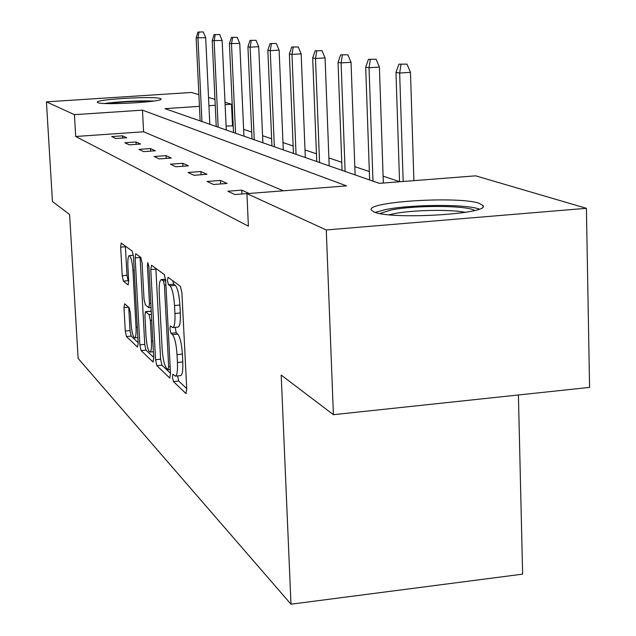 <?xml version="1.0" encoding="UTF-8"?>
<svg xmlns="http://www.w3.org/2000/svg" width="636" height="636" viewBox="0 0 636 636"><rect width="100%" height="100%" fill="white"/><g stroke="black" fill="none" stroke-linecap="round" stroke-linejoin="round"><path stroke-width="0.95" d="M172.436 377.172L173.413 381.544L185.831 393.438L186.761 389.272L181.888 292.647L180.409 286.359L168.039 277.304L167.443 280.397L168.421 284.658L169.987 285.826C172.261 288.513 173.771 295.088 174.534 305.55L174.94 313.492C175.242 322.15 174.534 326.848 172.801 327.58L170.4 325.934L169.947 328.971L170.925 333.288L172.491 334.631C174.773 337.541 176.283 344.203 177.039 354.618L177.444 362.488C177.746 370.939 177.054 375.486 175.361 376.138L172.873 374.222L172.436 377.172M177.667 375.908L178.676 381.012L186.73 388.636M172.801 280.786L173.723 284.189L175.305 285.357L169.987 285.826M175.202 327.357L176.212 332.795L177.794 334.123L172.491 334.631M160.367 98.548L161.067 99.009C163.555 101.911 102.754 105.409 97.801 102.635L97.292 102.221C95.559 99.311 154.166 95.917 160.367 98.548M479.313 203.377L482.963 205.539C490.952 214.038 390.488 220 373.984 211.947L371.289 210.023C365.787 201.596 459.478 195.896 479.313 203.377M124.64 303.762L123.988 307.617L125.284 331.038L126.445 336.539L137.463 347.097L138.163 343.241L133.473 256.666L132.248 251.117L121.15 243.055L120.649 247.142L122.231 275.698L123.392 281.112L128.17 284.992L128.687 280.945L127.9 266.571C127.621 259.893 128.09 256.221 129.299 255.569C131.016 256.539 132.232 261.515 132.94 270.499L136.024 327.309C136.287 333.82 135.826 337.35 134.649 337.883C132.908 336.77 131.676 331.714 130.968 322.698L130.459 313.381L129.267 307.832L124.64 303.762M199.45 106.355L164.963 108.653L379.31 183.335L475.68 175.838L586.408 208.314L589.58 387.396L333.399 414.688L281.199 375.073L290.986 604.2L78.125 358.434L69.602 214.507L52.446 201.493L46.42 101.855L191.428 92.466L198.885 94.653M333.399 414.688L326.268 229.954L246.935 193.638L346.548 185.887L142.464 110.147L74.428 114.671L46.42 101.855M283.322 190.808L143.609 131.779L75.7 136.486L248.39 226.162L246.935 193.638M75.7 136.486L74.428 114.671M155.55 359.706L156.861 365.684L169.661 377.951L170.52 373.881L165.694 280.611L164.311 274.577L151.559 265.244L150.78 269.529L155.55 359.706L160.614 359.213L161.941 365.183L170.488 373.268M152.95 361.932L141.089 350.571L139.856 344.847L135.158 257.914L135.707 253.708L140.826 257.397L142.09 263.073L144.022 299.063L145.286 304.819L148.88 307.745L149.452 303.555L147.441 265.602L147.854 262.581L148.88 266.667L153.721 357.981L152.95 361.932L153.363 361.892M586.408 208.314L326.268 229.954M290.986 604.2L522.625 574.141L518.412 394.972M399.543 181.657L383.103 176.148M369.341 171.529L354.816 166.656M341.747 162.275L328.884 157.959M316.434 153.785L305.018 149.953M293.14 145.97L282.98 142.567M271.628 138.759L262.573 135.722M251.697 132.073L243.62 129.362M233.189 125.864L226.098 126.071M208.529 97.483L214.976 99.375M225.001 102.316L231.504 104.225L225.104 104.646M232.49 125.634L231.504 104.225M215.254 105.306L208.926 105.727M143.609 131.779L142.464 110.147M122.525 135.826L126.755 137.75L115.808 138.513L111.69 136.573L122.525 135.826L122.645 138.036M136.032 141.979L140.564 144.038L129.251 144.841L124.847 142.766L136.032 141.979L136.16 144.348M150.509 148.57L155.367 150.788L143.672 151.622L138.942 149.396L150.509 148.57L150.645 151.122M166.06 155.653L171.291 158.038L159.175 158.913L154.079 156.52L166.06 155.653L166.195 158.404M182.802 163.277L188.447 165.853L175.886 166.775L170.392 164.191L182.802 163.277L182.945 166.258M200.881 171.521L206.986 174.296L193.956 175.282L188.002 172.483L200.881 171.521L201.04 174.749M220.477 180.441L227.1 183.462L213.545 184.496L207.09 181.459L220.477 180.441L220.636 183.955M241.767 190.14L248.986 193.431L234.875 194.529L227.839 191.221L241.767 190.14L241.942 193.98M175.361 376.138L180.648 375.606C182.365 374.954 183.073 370.406 182.771 361.971L177.444 362.488M177.794 334.123C180.099 337.032 181.626 343.694 182.373 354.093L182.771 361.971M172.801 327.58L178.12 327.087C179.869 326.348 180.592 321.657 180.29 312.999L174.94 313.492M175.305 285.357C177.611 288.036 179.137 294.603 179.893 305.065L180.29 312.999M155.86 268.392L160.614 359.213M168.071 369.619L168.659 366.757L164.43 285.174L163.468 280.953L161.266 279.554C159.588 280.365 158.913 285.031 159.239 293.554L162.116 348.592C162.832 358.601 164.279 365.112 166.465 368.101L168.071 369.619M153.689 357.384L145.986 350.102L141.089 350.571M140.055 256.833L144.746 344.378L145.986 350.102M146.01 336.19C146.749 345.587 148.061 350.865 149.945 352.05C151.209 351.509 151.71 347.876 151.455 341.158L150.35 320.465L149.062 314.621L145.477 311.64L144.913 315.758L146.01 336.19M150.295 311.29L151.273 311.775M125.379 246.092L126.977 275.285L128.146 280.699L128.695 281.144M128.734 307.363L130.006 330.601L131.175 336.094L138.131 342.669M406.984 64.125L398.931 64.172L406.984 64.125L410.482 72.353L399.662 73.045L395.982 72.409L399.551 181.761M400.982 64.506L399.662 73.045L403.168 181.483M410.482 72.353L413.885 180.648M395.982 72.409L398.931 64.172M376.075 59.243L368.451 59.307L376.075 59.243L379.406 67.09L369.039 67.742L365.692 67.162L369.635 179.972M370.327 59.601L369.039 67.742L372.982 181.133M379.406 67.09L383.333 183.025M365.692 67.162L368.451 59.307M347.868 54.791L340.642 54.855L347.868 54.791L351.04 62.296L341.103 62.908L338.034 62.384L342.049 170.353M342.351 55.133L341.103 62.908L345.11 171.426M351.04 62.296L355.111 174.908M338.034 62.384L340.642 54.855M379.923 213.521L390.933 210.031C414.783 205.094 467.595 205.301 474.559 210.5M465.345 212.352C450.558 209.188 412.104 209.96 393.692 213.744L389.153 214.777M479.242 209.053C465.878 203.997 411.087 204.363 385.67 209.562L375.208 212.384M107.492 103.581L111.411 103.048C125.745 101.529 138.974 100.981 151.098 101.41M153.88 101.029C139.96 100.583 124.918 101.211 108.772 102.929L104.67 103.477M322.023 50.713L315.146 50.777L322.023 50.713L325.06 57.9L315.504 58.488L312.689 57.995L316.744 161.536M316.72 51.031L315.504 58.488L319.55 162.514M325.06 57.9L329.186 165.877M312.689 57.995L315.146 50.777M298.26 46.961L291.701 47.032L298.26 46.961L301.162 53.853L291.964 54.41L289.372 53.965L293.45 153.419M293.148 47.263L291.964 54.41L296.042 154.325M301.162 53.853L305.32 157.561M289.372 53.965L291.701 47.032M276.326 43.494L270.062 43.574L276.326 43.494L279.117 50.125L270.244 50.657L267.851 50.244L271.938 145.922M271.405 43.789L270.244 50.657L274.331 146.757M279.117 50.125L283.29 149.881M267.851 50.244L270.062 43.574M256.03 40.291L250.035 40.37L256.03 40.291L258.709 46.674L250.147 47.183L247.929 46.794L252.007 138.982M251.276 40.569L250.147 47.183L254.233 139.753M258.709 46.674L262.883 142.774M247.929 46.794L250.035 40.37M237.188 37.309L231.44 37.397L237.188 37.309L239.764 43.463L229.429 43.598L233.492 132.534M232.593 37.58L231.496 43.956L235.559 133.25M239.764 43.463L243.93 136.168M229.429 43.598L231.44 37.397M219.651 34.543L214.125 34.63L219.651 34.543L222.139 40.481L212.209 40.617L216.248 126.524M215.207 34.797L214.133 40.95L218.18 127.192M222.139 40.481L226.281 130.014M212.209 40.617L214.125 34.63M203.281 31.959L197.979 32.046L203.281 31.959L205.682 37.699L196.134 37.842L200.149 120.912M198.981 32.205L197.939 38.152L201.954 121.54M205.682 37.699L209.808 124.274M196.134 37.842L197.979 32.046M178.676 381.012L173.413 381.544M173.723 284.189L168.421 284.658M176.212 332.795L170.925 333.288M182.373 354.093L177.039 354.618M179.893 305.065L174.534 305.55M186.34 393.382L185.831 393.438M155.884 269.092L150.78 269.529M170.13 377.903L169.661 377.951M161.941 365.183L156.861 365.684M170.146 366.614L168.659 366.757M165.924 285.039L164.43 285.174M165.702 280.754L163.468 280.953M165.606 279.427L161.862 279.76M144.746 344.378L139.856 344.847M140.079 257.5L135.158 257.914M150.835 303.436L149.452 303.555M148.784 265.49L147.441 265.602M152.823 341.031L151.455 341.158M151.726 320.337L150.35 320.465M151.416 314.407L149.062 314.621M150.653 311.258L145.66 311.712M137.297 327.19L136.024 327.309M134.212 270.387L132.94 270.499M128.146 280.699L123.392 281.112M126.977 275.285L122.231 275.698M125.411 246.744L120.649 247.142M131.175 336.094L126.445 336.539M130.006 330.601L125.284 331.038M128.552 307.204L123.988 307.617M482.963 205.539L482.994 206.565M170.289 369.484L168.222 369.691M165.583 279.172L161.266 279.554M151.05 307.554L148.88 307.745M153.395 351.716L149.945 352.05M150.47 311.179L145.477 311.64M137.861 337.581L134.649 337.883M133.353 255.227L129.299 255.569"/></g></svg>
